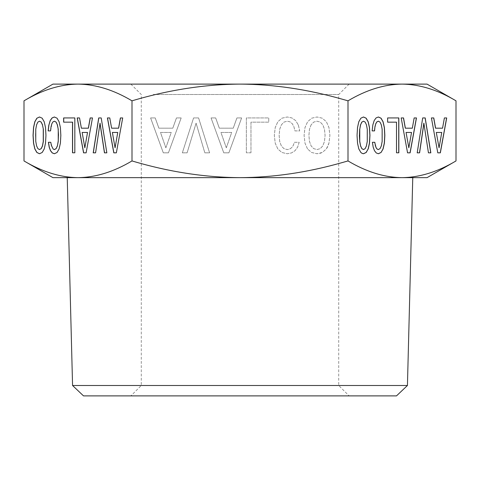 <?xml version="1.0" encoding="UTF-8"?>
<svg xmlns="http://www.w3.org/2000/svg" width="480" height="480" viewBox="0 0 480 480"><rect width="100%" height="100%" fill="white"/><g stroke="black" fill="none" stroke-linecap="round" stroke-linejoin="round"><path stroke-width="0.36" stroke-dasharray="2.4 1.8" d="M456 100.824C437.664 89.898 419.664 84.33 402 84.114L427.062 84.114M402 84.114C384.336 84.33 366.336 89.898 348 100.824C311.328 89.898 275.328 84.33 240 84.114L402 84.114M240 84.114C206.532 84.288 172.47 89.31 137.808 99.18L132 100.824C113.664 89.898 95.664 84.33 78 84.114L144.24 84.114M52.938 84.114L78 84.114M24 160.938C42.378 171.876 60.378 177.444 78 177.648C95.628 177.444 113.628 171.876 132 160.938L137.808 162.582C172.536 172.464 206.604 177.486 240 177.648C275.25 177.444 311.25 171.876 348 160.938C366.378 171.876 384.378 177.444 402 177.648C419.628 177.444 437.628 171.876 456 160.938M348 160.938L348 100.824M132 160.938L132 100.824M168.426 152.838L163.302 152.838L150.6 117.942L155.22 117.942L158.886 128.184L172.794 128.184L176.46 117.942L181.176 117.942L168.426 152.838L163.302 152.838L150.6 117.942L155.22 117.942L158.886 128.184L172.794 128.184L176.46 117.942L181.176 117.942L168.426 152.838M198.6 117.942L209.598 152.838L204.828 152.838L196.092 123.162L187.104 152.838L182.334 152.838L193.578 117.942L198.6 117.942L209.598 152.838L204.828 152.838L196.092 123.162L187.104 152.838L182.334 152.838L193.578 117.942L198.6 117.942M228.876 152.838L223.758 152.838L211.056 117.942L215.67 117.942L219.336 128.184L233.244 128.184L236.91 117.942L241.632 117.942L228.876 152.838L223.758 152.838L211.056 117.942L215.67 117.942L219.336 128.184L233.244 128.184L236.91 117.942L241.632 117.942L228.876 152.838M250.974 152.79L246.354 152.79L246.354 117.942L268.746 117.942L268.746 122.16L250.974 122.16L250.974 152.79L246.354 152.79L246.354 117.942L268.746 117.942L268.746 122.16L250.974 122.16L250.974 152.79M298.32 124.968L299.724 130.896L294.906 130.896L293.904 126.678L292.242 123.666L289.938 121.806L287.226 121.206L283.962 122.106L281.4 124.818L279.69 129.24L279.138 135.366L279.69 141.438L281.346 145.908L283.908 148.62L287.226 149.574L289.632 149.07L291.69 147.666L293.298 145.404L294.402 142.296L299.172 142.296L297.666 147.066L295.056 150.678L291.492 152.94L287.226 153.744L281.904 152.484L277.836 148.974L275.226 143.196L274.32 135.366L275.226 127.53L277.836 121.758L281.904 118.194L287.226 116.988L291.894 117.942L295.662 120.6L298.32 124.968L299.724 130.896L294.906 130.896L293.904 126.678L292.242 123.666L289.938 121.806L287.226 121.206L283.962 122.106L281.4 124.818L279.69 129.24L279.138 135.366L279.69 141.438L281.346 145.908L283.908 148.62L287.226 149.574L289.632 149.07L291.69 147.666L293.298 145.404L294.402 142.296L299.172 142.296L297.666 147.066L295.056 150.678L291.492 152.94L287.226 153.744L281.904 152.484L277.836 148.974L275.226 143.196L274.32 135.366L275.226 127.53L277.836 121.758L281.904 118.194L287.226 116.988L291.894 117.942L295.662 120.6L298.32 124.968M307.56 148.974L304.998 143.196L304.092 135.366L304.998 127.53L307.608 121.758L311.676 118.194L316.998 116.988L322.272 118.194L326.388 121.758L328.95 127.53L329.904 135.366L328.95 143.148L327.846 146.31L326.388 148.92L322.272 152.484L316.998 153.744L311.628 152.484L307.56 148.974L304.998 143.196L304.092 135.366L304.998 127.53L307.608 121.758L311.676 118.194L316.998 116.988L322.272 118.194L326.388 121.758L328.95 127.53L329.904 135.366L328.95 143.148L326.388 148.92L322.272 152.484L319.758 153.39L316.998 153.744L311.628 152.484L307.56 148.974M427.062 177.648L52.938 177.648M329.682 177.648L67.236 177.648M311.124 124.818L309.468 129.24L308.916 135.366L309.468 141.438L311.124 145.908L313.686 148.62L316.998 149.574L320.262 148.62L322.824 145.86L324.48 141.39L325.08 135.366L324.48 129.288L322.824 124.818L320.262 122.106L316.998 121.206L313.686 122.106L311.124 124.818L309.468 129.24L308.916 135.366L309.468 141.438L311.124 145.908L313.686 148.62L316.998 149.574L320.262 148.62L322.824 145.86L324.48 141.39L325.08 135.366L324.48 129.288L322.824 124.818L320.262 122.106L316.998 121.206L313.686 122.106L311.124 124.818M226.32 147.816L231.69 132.45L220.944 132.45L226.32 147.816L231.69 132.45L220.944 132.45L226.32 147.816M165.864 147.816L171.234 132.45L160.488 132.45L165.864 147.816L171.234 132.45L160.488 132.45L165.864 147.816M37.866 122.106L39.588 121.206M36.588 124.818L37.956 122.106M35.76 129.288L36.678 124.818M35.46 135.366L35.85 129.288M35.76 141.39L35.55 135.366M36.588 145.86L35.85 141.39M37.866 148.62L36.678 145.86M39.588 149.574L37.956 148.62M82.152 132.45L87.618 132.45M84.93 147.816L82.242 132.45M112.38 132.45L117.846 132.45M115.158 147.816L112.47 132.45M367.266 129.24L367.176 141.438L366.348 145.908L365.07 148.62L363.408 149.574M366.438 124.818L367.176 129.24M365.16 122.106L366.348 124.818M363.408 121.206L365.07 122.106M411.528 132.45L408.75 147.816M436.29 132.45L441.666 132.45L438.978 147.816M39.534 153.726L42.276 152.484L44.31 148.974L45.588 143.196L46.044 135.366L45.588 127.53L44.286 121.758L42.252 118.194L39.546 117.006M92.562 117.942L86.214 152.838M88.422 128.184L81.468 128.184L79.632 117.942M74.916 117.942L74.916 152.79M63.63 122.16L72.606 122.16M50.64 130.896L51.966 123.666L53.124 121.806L54.48 121.206M54.48 149.574L53.274 149.07L52.242 147.666L50.886 142.296M54.426 153.72L57.138 152.484L59.172 148.974L60.48 143.196L60.93 135.366L60.48 127.53L59.172 121.758L57.138 118.194L54.432 117.006M95.676 152.838L100.044 123.162M106.926 152.838L101.298 117.942M122.79 117.942L116.436 152.838M118.65 128.184L111.696 128.184L109.86 117.942M363.456 117.006L360.774 118.194L358.716 121.758L357.438 127.53L356.958 135.366L357.438 143.148L358.716 148.92L360.774 152.484L363.444 153.726M414.072 117.942L412.242 128.184L405.288 128.184M401.094 117.942L407.472 152.838M387.54 117.942L387.54 122.16M396.516 122.16L396.426 152.79M378.3 121.206L379.932 122.106L381.21 124.818L382.062 129.24L382.338 135.366L382.062 141.438L381.234 145.908L379.956 148.62L378.3 149.574M372.324 142.296L373.074 147.066L374.382 150.678L376.164 152.94L378.336 153.72M378.342 117.006L375.966 117.942L374.082 120.6L372.75 124.968L372.048 130.896M423.864 123.162L428.358 152.838M422.61 117.942L417.114 152.838M444.3 117.942L442.47 128.184L435.516 128.184M431.322 117.942L437.7 152.838M335.76 395.886L130.878 395.886L335.76 395.886M326.64 385.494L141.276 385.494L326.64 385.494M407.436 385.494L72.564 385.494M396.498 395.886L83.502 395.886M153.36 94.506L338.724 94.506L153.36 94.506M130.878 84.114L141.276 94.506L141.276 385.494L130.878 395.886M349.122 84.114L338.724 94.506L338.724 385.494L349.122 395.886"/><path stroke-width="0.72" d="M456 100.824C437.664 89.898 419.664 84.33 402 84.114C384.336 84.33 366.336 89.898 348 100.824L342.192 99.18C307.53 89.31 273.468 84.288 240 84.114C204.672 84.33 168.672 89.898 132 100.824C113.664 89.898 95.664 84.33 78 84.114C60.336 84.33 42.336 89.898 24 100.824C42.336 89.898 60.336 84.33 78 84.114L52.938 84.114L24 100.824L24 160.938C42.378 171.876 60.378 177.444 78 177.648L427.062 177.648L456 160.938L456 100.824L427.062 84.114L78 84.114M77.97 177.648L78 177.648C95.628 177.444 113.628 171.876 132 160.938C168.75 171.876 204.75 177.444 240 177.648C273.396 177.486 307.464 172.464 342.192 162.582L348 160.938C366.378 171.876 384.378 177.444 402 177.648C419.628 177.444 437.628 171.876 456 160.938M24 160.938L52.938 177.648L78 177.648M72.564 385.494L407.436 385.494L396.498 395.886L83.502 395.886L72.564 385.494L67.236 177.648L329.682 177.648M43.266 129.24L43.266 141.438L42.438 145.908L41.16 148.62L39.498 149.574L37.866 148.62L36.588 145.86L35.76 141.39L35.76 129.288L36.588 124.818L37.866 122.106L39.498 121.206L41.16 122.106L42.438 124.818L43.356 129.24L43.356 141.438L42.528 145.908L41.25 148.62L39.498 149.574M82.152 132.45L87.528 132.45L84.84 147.816L82.152 132.45M112.38 132.45L117.756 132.45L115.068 147.816L112.38 132.45M367.266 129.24L367.266 141.438L366.438 145.908L365.16 148.62L363.498 149.574L361.866 148.62L360.588 145.86L359.76 141.39L359.76 129.288L360.588 124.818L361.866 122.106L363.498 121.206L365.16 122.106L366.438 124.818L367.266 129.24M406.152 132.45L411.528 132.45L408.84 147.816L406.062 132.45L411.438 132.45M436.38 132.45L441.756 132.45L439.068 147.816L436.29 132.45L439.068 147.816M42.438 124.818L43.356 129.24M41.16 122.106L42.528 124.818M39.498 121.206L41.25 122.106M87.528 132.45L84.84 147.816M117.756 132.45L115.068 147.816M363.498 121.206L361.866 122.106M360.588 124.818L361.776 122.106M359.76 129.288L360.498 124.818M359.46 135.366L359.67 129.288M359.76 141.39L359.37 135.366M360.588 145.86L359.67 141.39M361.866 148.62L360.498 145.86M363.498 149.574L361.776 148.62M408.84 147.816L406.062 132.45M39.546 117.006L36.954 118.194L34.896 121.758L33.618 127.53L33.138 135.366L33.618 143.148L34.896 148.92L36.954 152.484L39.534 153.726M92.472 117.942L90.252 117.942L88.422 128.184L81.378 128.184L79.542 117.942L77.274 117.942L83.652 152.838L86.124 152.838L92.472 117.942L90.162 117.942L88.332 128.184M74.826 117.942L63.63 117.942L63.63 122.16L72.606 122.16L72.606 152.79L74.826 152.79L74.826 117.942L63.72 117.942L63.72 122.16M54.432 117.006L52.146 117.942L50.262 120.6L48.93 124.968L48.228 130.896L50.55 130.896L51.048 126.678L51.876 123.666L53.034 121.806L54.48 121.206L56.112 122.106L57.39 124.818L58.242 129.24L58.242 141.438L57.414 145.908L56.136 148.62L54.48 149.574L53.184 149.07L51.348 145.404L50.796 142.296L48.504 142.296L49.254 147.066L50.562 150.678L52.344 152.94L54.426 153.72M100.044 123.162L104.538 152.838L106.836 152.838L101.208 117.942L98.79 117.942L93.294 152.838L95.586 152.838L100.044 123.162M122.7 117.942L120.48 117.942L118.65 128.184L111.606 128.184L109.77 117.942L107.502 117.942L113.88 152.838L116.346 152.838L122.7 117.942L120.39 117.942L118.56 128.184M363.444 153.726L366.096 152.484L368.13 148.974L369.408 143.196L369.864 135.366L369.408 127.53L368.106 121.758L366.072 118.194L363.456 117.006M416.382 117.942L414.162 117.942L412.332 128.184L405.288 128.184L403.452 117.942L401.184 117.942L407.562 152.838L410.034 152.838L416.382 117.942M387.63 122.16L396.516 122.16L396.516 152.79L398.736 152.79L398.736 117.942L387.63 117.942L387.63 122.16L396.426 122.16M381.048 152.484L383.082 148.974L384.39 143.196L384.84 135.366L384.39 127.53L383.082 121.758L381.048 118.194L378.39 116.988L376.056 117.942L374.172 120.6L372.84 124.968L372.138 130.896L374.46 130.896L374.958 126.678L375.786 123.666L376.944 121.806L378.39 121.206L380.022 122.106L381.3 124.818L382.152 129.24L382.152 141.438L381.324 145.908L380.046 148.62L378.3 149.574L377.094 149.07L376.062 147.666L374.706 142.296L372.414 142.296L373.164 147.066L374.472 150.678L376.254 152.94L378.39 153.744L381.048 152.484L382.992 148.974L384.3 143.196L384.75 135.366L384.3 127.53L382.992 121.758L380.958 118.194L378.342 117.006M378.336 153.72L380.958 152.484M419.496 152.838L423.864 123.162L428.448 152.838L430.746 152.838L425.118 117.942L422.7 117.942L417.204 152.838L419.496 152.838M446.61 117.942L444.39 117.942L442.56 128.184L435.516 128.184L433.68 117.942L431.412 117.942L437.79 152.838L440.256 152.838L446.61 117.942M36.864 118.194L34.806 121.758L33.528 127.53L33.048 135.366L33.528 143.148L34.806 148.92L36.864 152.484L39.498 153.744L42.186 152.484L44.22 148.974L45.498 143.196L45.954 135.366L45.498 127.53L44.196 121.758L42.162 118.194L39.498 116.988L36.954 118.194M79.542 117.942L77.184 117.942L83.562 152.838L86.124 152.838M72.516 122.16L72.516 152.79L74.826 152.79M50.796 142.296L48.414 142.296L49.164 147.066L50.472 150.678L52.254 152.94L54.39 153.744L57.048 152.484L59.082 148.974L60.39 143.196L60.84 135.366L60.39 127.53L59.082 121.758L57.048 118.194L54.39 116.988L52.056 117.942L50.172 120.6L48.93 124.968M48.84 124.968L48.138 130.896L50.55 130.896M54.39 121.206L56.112 122.106M56.022 122.106L57.39 124.818M57.3 124.818L58.242 129.24M58.152 129.24L58.518 135.366M58.428 135.366L58.242 141.438M58.152 141.438L57.414 145.908M57.324 145.908L56.136 148.62M56.046 148.62L54.39 149.574M101.208 117.942L98.7 117.942L93.204 152.838L95.586 152.838M99.954 123.162L104.448 152.838L106.836 152.838M109.77 117.942L107.412 117.942L113.79 152.838L116.346 152.838M368.22 148.974L369.498 143.196L369.954 135.366L369.498 127.53L368.196 121.758L366.162 118.194L363.498 116.988L360.864 118.194L358.806 121.758L357.528 127.53L357.048 135.366L357.528 143.148L358.806 148.92L360.864 152.484L362.118 153.39L363.498 153.744L366.186 152.484L368.13 148.974M407.562 152.838L410.124 152.838L416.472 117.942L414.162 117.942M405.378 128.184L403.542 117.942L401.184 117.942M396.516 152.79L398.826 152.79L398.826 117.942L387.63 117.942M372.138 130.896L374.55 130.896L374.958 126.678M375.048 126.678L375.786 123.666M375.876 123.666L376.944 121.806M377.034 121.806L378.39 121.206M378.39 149.574L377.094 149.07M377.184 149.07L376.062 147.666M376.152 147.666L375.258 145.404M375.348 145.404L374.796 142.296L372.414 142.296M417.204 152.838L419.586 152.838L423.954 123.162M428.448 152.838L430.836 152.838L425.208 117.942L422.7 117.942M437.79 152.838L440.346 152.838L446.7 117.942L444.39 117.942M435.606 128.184L433.77 117.942L431.412 117.942M348 160.938L348 100.824M132 160.938L132 100.824M144.24 84.114L240 84.114M407.436 385.494L412.764 177.648"/></g></svg>
